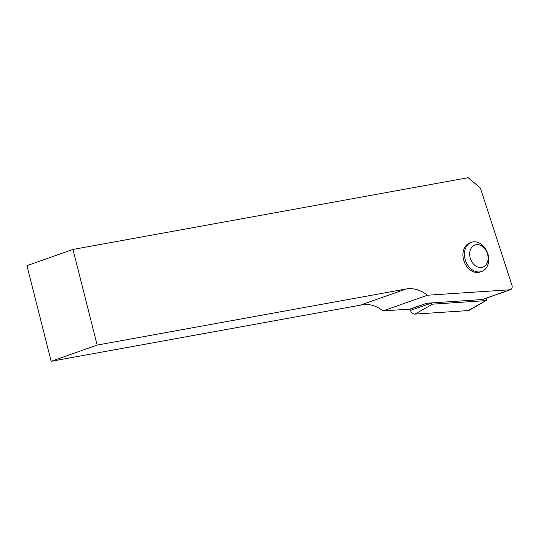 <?xml version="1.0" encoding="UTF-8"?>
<svg xmlns="http://www.w3.org/2000/svg" width="539" height="539" viewBox="0 0 539 539"><rect width="100%" height="100%" fill="white"/><g stroke="black" fill="none" stroke-linecap="round" stroke-linejoin="round"><path stroke-width="0.81" d="M481.731 271.467L480.195 272.006A15.463 11.649 -109.4 0 1 463.527 259.515A15.463 11.649 -109.4 0 1 469.92 242.84L471.45 242.301A15.463 11.649 -109.4 0 1 488.705 260.391A15.463 11.649 -109.4 0 1 481.731 271.467A15.463 11.649 -109.4 0 1 464.477 253.377A15.463 11.649 -109.4 0 1 471.45 242.301M382.966 310.909L427.454 295.231A37.11 27.967 70.6 0 0 406.116 288.998L97.168 345.075L51.151 361.292L360.099 305.215A37.11 27.967 70.6 0 1 360.746 305.108C365.105 304.218 369.161 304.34 372.9 305.478A37.11 27.967 -109.4 0 1 382.966 310.909L409.896 309.123A3.712 2.796 70.6 0 0 410.462 309.009L426.908 303.214M409.896 309.123L426.612 303.235L482.183 299.556A3.712 2.796 70.6 0 0 482.749 299.435L510.514 289.652A3.712 2.796 -109.4 0 1 509.948 289.773L427.454 295.231M97.168 345.075L72.967 249.436L468.121 177.708L480.37 187.99L511.962 285.34A3.712 2.796 -109.4 0 1 512.05 285.65A3.712 2.796 -109.4 0 1 510.514 289.652M51.151 361.292L26.95 265.646L72.967 249.436M431.267 302.925L431.335 303.147A1.334 1.004 70.6 0 0 432.534 304.158L485.801 300.627A1.334 1.004 70.6 0 0 486.522 299.037L486.252 298.202M410.064 309.103L410.475 310.37A4.945 3.726 70.6 0 0 414.929 314.109L468.189 310.585A4.945 3.726 70.6 0 0 468.836 310.464A4.945 3.726 70.6 0 0 469.429 310.208L486.131 300.526M469.685 253.404A11.75 8.853 70.6 0 0 478.369 267.223A11.75 8.853 70.6 0 0 488.098 258.733A11.75 8.853 70.6 0 0 479.414 244.915A11.75 8.853 70.6 0 0 469.685 253.404M482.183 299.556L509.948 289.773M360.099 305.215L406.116 288.998M431.335 303.147L410.475 310.37M432.534 304.158L414.929 314.109M485.801 300.627L468.189 310.585"/></g></svg>
